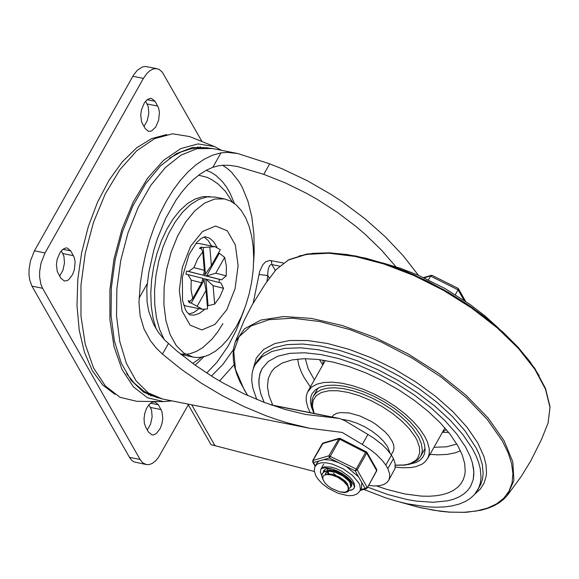 <?xml version="1.0" encoding="UTF-8"?>
<svg xmlns="http://www.w3.org/2000/svg" width="579" height="579" viewBox="0 0 579 579"><rect width="100%" height="100%" fill="white"/><g stroke="black" fill="none" stroke-linecap="round" stroke-linejoin="round"><path stroke-width="0.87" d="M211.559 245.995L208.223 240.517L204.025 236.949M188.674 314.1L193.922 312.414L199.104 308.629M147.29 429.965L150.569 424.154L152.132 416.88L151.568 410.084L148.933 404.699M148.456 432.006L151.973 434.88L153.406 434.916L156.352 433.555L160.26 428.395L162.004 423.553L162.771 418.342L161.903 411.351L158.364 404.764L154.846 401.891L151.937 402.304L149.042 404.569L146.559 408.376L144.815 413.218L144.048 418.429L144.359 423.314L145.72 427.201L148.456 432.006M155.042 101.282L151.517 98.408L150.091 98.372L147.138 99.733L144.403 102.823L141.493 109.735L140.726 114.946L141.594 121.937L145.134 128.531L148.658 131.404L151.56 130.992L155.773 126.982L158.682 120.077L159.428 112.34L158.581 107.875L155.042 101.282L147.167 99.718M143.968 126.483L147.247 120.678L148.817 113.404L148.246 106.608L145.604 101.216M70.718 250.881L67.2 248.007L65.767 247.971L62.822 249.332L60.078 252.422L57.169 259.334L56.402 264.545L57.27 271.537L60.809 278.13L64.334 281.003L67.236 280.591L68.713 279.671L72.621 274.511L74.365 269.676L75.111 261.932L74.257 257.474L70.718 250.881L62.843 249.31M59.644 276.089L62.93 270.277L64.493 263.004L63.922 256.207L61.287 250.816M157.162 68.727L145.582 66.491L142.521 66.911L137.397 70.189L133.662 74.872L34.443 250.816L30.426 260.991L29.059 269.43L29.022 274.909L29.695 279.954L31.961 286.156L129.826 457.931L131.838 460.392L134.19 461.962L146.328 464.553L142.883 462.889L140.422 460.044L42.564 288.262L40.892 284.34L39.618 277.015L39.654 271.537L41.029 263.105L45.039 252.922L143.418 78.389L147.015 73.309L150.019 70.616L153.124 69.017L156.178 68.597L159.196 69.451L162.315 72.158L201.97 141.537M188.313 404.786L158.349 457.62L155.498 460.985L152.443 463.33L149.339 464.539L146.328 464.553M115.004 394.408L102.664 384.941L92.322 370.654L84.404 352.141L79.222 330.139L76.993 305.56L77.803 279.389L81.632 252.705L88.312 226.592L97.569 202.1L109.033 180.243L122.241 161.903L136.644 147.826L151.662 138.584L166.687 134.56M236.37 326.556L241.407 316.489L245.699 305.538L249.144 293.966L251.655 282.016L253.189 269.98L253.696 258.125L253.175 246.726L251.633 236.044L249.108 226.317L245.655 217.784L241.356 210.633L236.304 205.017L230.623 201.079L224.435 198.908L214.664 199.031L204.597 203.106L194.732 210.937L185.562 222.126L177.565 236.123L171.123 252.212L166.564 269.604L164.118 287.408L163.915 304.742L165.956 320.73L170.139 334.575L176.255 345.591L183.999 353.204L192.981 357.055L196.093 357.453L199.263 357.438L205.748 356.136L209.019 354.862L215.547 351.098L221.923 345.786L228.025 339.041L236.37 326.556M224.435 198.908L215.164 197.07L207.116 196.874L198.814 199.408L190.527 204.575L182.544 212.196L175.14 222.01L168.576 233.684L163.068 246.813L158.805 260.955L155.939 275.611L154.571 290.289L154.738 304.482L156.439 317.697L159.616 329.487L164.161 339.446M181.198 354.565L192.981 357.055M203.164 247.508L205.407 274.07L211.393 265.5L220.288 249.708L214.939 246.668L203.164 247.508L201.181 247.11L199.415 248.304L201.398 248.702L202.773 251.843L197.757 258.748L193.871 267.636L188.58 271.442L203.642 275.271L186.597 271.052L185.924 274.171L187.914 274.569L191.2 280.12L191.07 289.956L192.756 298.569L190.158 301.131L188.168 300.74L189.268 302.665L191.251 303.056L202.484 309.302L207.593 308.918L206.037 290.47L204.069 280.316L191.251 303.056M218.399 253.066L219.318 253.255L206.5 275.995L221.562 279.823L226.23 275.85L226.36 266.007L224.674 257.402L219.318 253.255M221.562 279.823L219.579 279.425L218.934 282.443M223.552 288.335L220.896 282.943L205.834 279.114L208.078 305.683L214.65 304.127L219.665 297.222L223.552 288.335L213.094 285.679L205.834 279.114L203.844 278.723L203.982 280.294M214.939 246.668L199.046 243.506L195.897 243.426M183.644 305.01L186.59 306.139L202.484 309.302M208.078 305.683L207.311 305.531M186.597 271.052L188.58 271.442M202.773 251.843L204.329 270.292L193.871 267.636M204.329 270.292L203.642 275.271M191.2 280.12L201.658 282.776L202.976 278.39L187.914 274.569M190.129 301.131L189.268 302.665M205.379 274.07L204.517 275.604L219.579 279.425M201.181 247.11L201.311 248.688M201.658 282.776L192.756 298.569M214.65 304.127L213.094 285.679M197.135 306.262L206.037 290.47M204.069 280.316L202.491 279.997M211.393 265.5L209.83 247.052M205.407 274.07L203.851 273.766M226.23 275.85L215.772 273.194L206.5 275.995L204.517 275.604M215.772 273.194L224.674 257.402M314.383 471.494L211.009 444.636L187.9 404.062M198.626 175.213L206.92 177.283L211.516 179.519L217.878 183.84L225.231 191.113L232.57 202.201M391.44 455.116L385.817 465.089L387.836 468.635L393.459 458.662L391.44 455.116L386.526 448.92L381.742 444.288L374.215 438.433L367.933 434.46L362.309 444.44L342.138 432.412L309.7 428.301L287.944 423.003L276.936 419.594L265.884 415.708L243.853 406.53L222.177 395.609L201.181 383.11L181.169 369.207L162.453 354.124L156.149 347.95L150.366 340.633L144.026 328.93L140.183 316.033L138.96 302.556L140.321 283.587L142.514 268.909L145.626 254.355L149.614 240.133L154.419 226.425L159.978 213.419L166.224 201.297L173.056 190.216L180.395 180.33L188.139 171.775L196.18 164.668L204.401 159.102L212.703 155.158L220.968 152.878L227.576 152.378L237.766 153.544L269.691 163.843L282.277 168.865L307.167 180.655L331.289 194.551L342.913 202.216L365.009 218.775L385.216 236.717L403.143 255.679L418.436 275.307M385.817 465.089L382.299 460.45L376.126 454.269L370.582 449.825L362.309 444.44M395.942 266.781L381.525 250.157L365.096 234.242L356.208 226.635L337.304 212.298L317.154 199.328L306.732 193.429L285.411 182.942L263.771 174.351L237.528 166.52L229.422 165.362L223.805 165.247L218.739 165.76L212.833 167.317L206.37 170.233L199.943 174.25L193.618 179.324L187.466 185.396L181.531 192.416L175.893 200.305L165.71 218.377L157.329 238.866L153.913 249.766L148.832 272.325L146.805 288.277L147.088 302.079L148.796 311.553L153.84 324.855L158.66 332.73L164.87 340.199L176.783 350.932L194.645 364.799L213.694 377.457L223.566 383.262L243.802 393.72L264.429 402.492L285.1 409.433L305.488 414.441L339.46 418.472L344.375 420.419L367.933 434.46M368.642 485.434L374.635 485.991L379.846 485.636L384.094 484.384L387.221 482.278L388.972 479.759L389.71 476.792L389.479 473.376L387.836 468.635M393.459 458.662L395.102 463.403L395.081 468.36L388.632 480.425M283.297 262.96L269.814 260.434L265.927 261.665L262.873 264.61L259.682 271.435L253.175 303.121M269.38 278.267L267.809 275.517L267.773 273.252L268.251 269.011L269.575 265.703L270.632 264.762L271.935 264.589L279.425 266.079M266.89 281.691L267.809 275.517L259.052 274.526M221.677 150.345L214.454 146.545L189.507 136.535L172.506 133.807L154.571 138.649L136.731 150.801L119.983 169.56L105.284 193.878L93.472 222.372L85.207 253.421L80.959 285.266L80.973 316.112L85.243 344.201L93.537 367.94L105.378 385.998L120.085 397.332L136.839 401.319L163.719 401.616L171.847 400.871M201.108 147.558L200.327 146.878M150.793 395.898L151.778 395.566M207.897 147.819L192.337 147.551L176.24 153.696L160.434 165.934L145.72 183.644L132.866 205.907L122.516 231.6L115.214 259.385L111.327 287.857L111.059 315.548L114.418 341.038L121.228 363.026L131.151 380.381L143.672 392.222L158.147 397.932M214.454 146.545L198.076 143.918L180.8 148.586L163.611 160.289L147.486 178.361L133.322 201.789L121.945 229.233L113.983 259.139L109.894 289.826L109.901 319.536L114.02 346.589L122.01 369.467L133.409 386.852L147.58 397.78L163.719 401.616M465.726 447.256L456.831 434.105L445.048 420.738L430.747 407.587L414.398 395.073L396.506 383.595L377.653 373.513L358.437 365.161L339.475 358.792L321.374 354.623L304.706 352.777L290.007 353.32L277.754 356.23L268.323 361.419L262.019 368.714L260.268 372.608L258.929 379.115L259.139 386.316L260.905 394.118L264.198 402.405L260.905 394.118L259.139 386.316L258.82 381.445L259.653 374.693L262.019 368.714L268.323 361.419L277.754 356.23L290.007 353.32L304.706 352.777L321.374 354.623L339.475 358.792L358.437 365.161L377.653 373.513L396.506 383.595L414.398 395.073L430.747 407.587L445.048 420.738L456.831 434.105L465.726 447.256L470.387 456.874L472.421 462.997L473.832 471.61L473.246 479.412L470.676 486.244L473.246 479.412L473.854 474.31L473.579 468.824L472.421 462.997L470.387 456.874L465.726 447.256M367.672 487.149L387.713 494.509L407.001 499.525L416.149 501.088L433.063 502.261L447.625 500.813L453.864 499.112L459.335 496.782L463.982 493.844L467.774 490.319L470.676 486.244L467.774 490.319L463.982 493.844L459.335 496.782L453.864 499.112L447.625 500.813L433.063 502.261L416.149 501.088L407.001 499.525L387.713 494.509L367.672 487.149M299.097 255.976L313.007 253.327L329.089 252.835L346.98 254.514L366.283 258.335L386.569 264.205L407.384 271.992L428.25 281.532L448.718 292.598L468.317 304.945L486.606 318.298L503.187 332.368L517.677 346.821L529.763 361.347L539.165 375.619M247.74 395.537L244.121 389.58L235.487 369.373L233.757 351.467L239.018 336.754L251.011 325.984L269.134 319.688L292.475 318.182L319.869 321.548L349.94 329.61L381.185 341.972L412.024 358.01L440.923 376.922L466.421 397.751L487.243 419.464L502.355 440.959L508.029 452.539L511.575 463.518L512.922 473.738L512.053 483.024L508.984 491.238L503.759 498.251L496.471 503.94L487.229 508.232L476.177 511.047L463.489 512.343L449.376 512.097L434.055 510.316L417.77 507.03L400.777 502.29M363.75 489.407L385.759 497.889L396.543 501.168L407.051 503.766L426.832 506.82L435.922 507.247L444.375 506.936L452.098 505.887L459.031 504.114L465.096 501.624L470.249 498.447L474.44 494.618L478.775 487.851L480.367 482.872L481.026 477.429L480.23 468.512L478.522 462.136L475.887 455.47L472.355 448.58L462.867 434.547L450.296 420.289L435.046 406.263L417.597 392.917L398.518 380.671L378.405 369.916L357.909 361.007L337.687 354.218L318.378 349.767L300.602 347.798L284.919 348.377L271.848 351.482L261.788 357.011L255.064 364.792L253.247 368.823L252.104 373.209L251.699 380.389L252.857 388.212L256.794 399.459M382.922 263.004L400.35 268.251L418.176 275.191L444.723 288.378L469.75 304.25L484.92 315.902L498.439 328.09M407.949 464.597L416.381 462.418L419.616 460.537L422.8 457.272L424.421 453.958L425.087 449.963L424.689 445.504L423.235 440.67L420.752 435.538L416.004 428.518L409.722 421.396L402.094 414.376L393.373 407.703L383.834 401.58L373.781 396.21L363.532 391.751L353.422 388.357L343.767 386.135L334.872 385.151L327.034 385.44L320.498 386.989L315.468 389.754L312.11 393.648L310.865 396.76L310.431 401.508L311.401 406.834L313.044 411.126M272.752 405.199L268.96 395.529L267.455 386.606L268.258 378.637L271.363 371.819L274.67 367.983L282.226 363.019L292.171 359.892L304.228 358.691L318.052 359.443L333.251 362.128L349.398 366.681L366.022 372.963L382.654 380.794L398.822 389.949L414.072 400.183L427.953 411.184L440.091 422.656L450.122 434.264L457.772 445.678L462.187 454.862L464.684 463.497L465.212 471.407L464.734 475.041L463.272 479.651L460.891 483.762L457.62 487.337L453.487 490.348L448.522 492.772L442.783 494.567L436.32 495.733L429.198 496.254L421.483 496.123L404.555 493.923L386.193 489.212L376.683 485.969M395.312 467.043L401.884 467.752L410.735 467.593L415.845 466.681L422.113 464.134L425.276 461.687L428.178 457.439L429.278 453.328L429.227 448.696L427.396 441.842L424.725 436.327L419.63 428.786L412.87 421.121L404.67 413.587L395.298 406.407L385.042 399.828L374.229 394.046L363.214 389.262L352.343 385.607L341.965 383.218L332.411 382.162L323.987 382.473L316.952 384.138L311.545 387.112L307.34 392.49L306.255 396.427L306.219 400.856L307.818 407.392L310.221 412.653M331.948 416.981L333.815 414.897L336.565 413.413L340.126 412.581L349.195 412.957L359.906 415.961L370.936 421.237L376.14 424.53L385.122 431.92L388.632 435.784L392.396 441.596L393.742 445.352L393.973 448.725L393.409 450.918L391.252 454.833M337.984 471.624L336.898 470.77M335.878 475.366L333.33 473.246M351.873 484.428L351.381 484.674M328.322 472.804L329.227 473.998M323.031 479.593L322.025 477.183L321.917 474.642L323.205 472.515L324.508 471.733L328.163 471.067L335.4 472.37L342.927 475.981L348.681 480.787L349.911 482.408L350.78 487.149L349.275 488.408M323.929 471.668L324.428 469.844M324.515 469.764L324.233 471.48M351.04 486.678L350.223 481.866L347.907 479.094L343.513 475.612L339.243 473.246L333.634 471.212L328.423 470.524L324.479 471.342L322.322 473.586M347.805 486.15L348.667 490.891L347.776 491.824L344.519 492.613L339.518 491.795L344.679 492.237L347.234 491.231L348.326 489.255L347.805 486.15M348.667 490.891L348.978 490.348L348.109 485.607L345.808 482.843L337.528 477.176L331.789 475.019L326.657 474.483L323.979 475.308L322.72 477.118L323.082 479.723L324.855 482.799L327.62 485.643L331.268 488.242L339.518 491.795M347.907 485.296L346.959 483.19L344.997 480.896L338.816 476.64L331.55 474.201L328.329 474.02L325.789 474.606M345.25 482.314L339.424 477.921L331.789 475.019M350.02 481.562L349.065 479.448L345.062 475.446M343.144 474.143L335.552 470.857L331.434 470.257L328.879 470.524M325.926 472.79L325.702 474.621M347.349 478.565L341.53 474.179L334.365 471.415M329.285 471.096L325.695 473.152L325.268 474.729M328.032 469.055L327.786 470.546M327.895 471.436L328.93 473.998M328.409 468.635L327.41 470.575M327.396 471.639L328.134 474.035M329.632 468.657L330.247 470.3M347.386 485.542L343.34 481.106L337.528 477.176M428.438 279.881L430.566 276.111L458.054 289.826L463.996 300.269M455.326 294.66L458.054 289.826L458.155 288.393L432.035 275.358L424.291 277.92M330.971 467.065L336.225 468.614L341.61 471.147L348.775 476.228L352.264 479.984L354.297 483.603L354.681 486.729L353.552 488.886L351.388 490.116L348.862 490.551L352.814 489.465L354.232 488.003L354.312 486.28L353.328 483.899L350.599 480.259L346.778 476.741L342.131 473.506L337.029 470.828L331.709 468.867L325.499 467.839L322.416 468.194L320.853 469.2L322.539 467.579L324.515 466.877L330.971 467.065M321.815 475.735L320.404 472.117L320.853 469.2L320.404 472.117L321.815 475.735M332.187 469.012L328.763 468.628L325.536 469.178L323.893 470.372L323.212 472.254M350.606 487.417L351.793 485.542L351.699 483.385L348.522 478.211M328.3 472.754L329.364 473.998M366.08 451.569L355.188 470.893L357.214 469.909L366.702 453.082L366.76 452.025L340.242 438.491L339.084 438.383L328.908 455.782L329.342 457.996L340.242 438.491M315.36 465.936L313.449 462.585L313.015 460.377L323.191 442.978L322.242 443.724L312.761 460.558L328.908 455.782L356.078 468.947L357.214 469.909L367.173 487.402L365.146 488.386L366.29 488.669L366.985 488.104M359.798 491.137L361.557 488.025L361.709 482.35L358.625 476.93L346.271 466.442L338.259 462.447L330.537 460.102L323.856 459.581L318.935 461.007L317.039 462.947L314.636 467.586L314.325 471.009L315.693 475.504L317.77 478.855L322.308 483.755L328.192 488.249L338.201 493.337L348.08 495.689L352.987 495.494L357.069 493.974L359.798 491.137L360.391 489.436L359.885 485.267L358.792 482.908L352.524 475.439L342.963 468.664L332.216 464.069L326.035 462.795L321.207 462.787L317.538 463.909L315.287 466.066M208.013 305.669L207.391 306.457M204.626 309.468L199.523 313.304L194.341 315.106L189.926 314.904L186.807 311.951L185.251 309.193L182.508 300.378L182.392 276.957L189.138 254.326L196.694 242.492L201.217 238.396L205.06 236.71L209.641 238.186L213.738 241.834L216.987 247.334M218.746 252.444L218.934 253.175M226.787 309.722L235.052 288.733L238.107 265.609L235.335 244.939L227.294 230.811L215.569 226.027L202.491 231.535L190.643 246.241L182.371 267.237L179.316 290.361L182.088 311.032L190.129 325.159L201.854 329.936L214.939 324.428L226.787 309.722M150.504 407.464L161.1 409.57M150.497 403.194L158.364 404.764M147.182 103.981L157.778 106.087M62.858 253.58L73.461 255.686M31.961 286.156L42.564 288.262M45.039 252.922L34.443 250.816M140.075 459.451L129.472 457.345M132.823 76.283L143.418 78.389M199.263 147.645L197.548 146.928M148.246 394.791L150.106 394.784M219.55 380.96L234.119 364.676M214.852 445.425L191.736 404.83M222.937 323.596L217.624 332.035L211.863 339.301L202.621 347.718L196.252 351.496L189.861 353.718L186.706 354.225L180.539 354.03M156.084 328.85L153.059 318.161L151.271 306.219L150.779 293.379L151.597 280.004L153.696 266.492L157.018 253.247L161.469 240.64L166.911 229.052L173.186 218.826L180.12 210.242L187.495 203.569L195.109 199.002L202.73 196.665L210.141 196.628M206.269 170.291L211.299 172.448L216.061 175.524L222.604 181.806L226.512 187.053L230.015 193.082L234.43 203.482M203.96 356.657L195.181 365.183M206.739 373.064L217.082 362.107L228.133 346.083L236.478 329.871L244.128 309.881M253.638 262.07L254.188 252.589L253.913 234.177L251.814 216.901L247.957 201.268L242.456 187.712L239.134 181.842L231.462 172.115L227.171 168.337L222.611 165.312M271.638 405.119L337.673 418.262M271.204 260.557L271.935 264.589L275.329 270.552M126.562 373.593L134.212 383.052L143.918 391.209L152.892 396.05L162.59 399.025L148.362 392.931L136.094 380.859L126.403 363.417L119.773 341.487L116.545 316.148L116.871 288.697L120.743 260.485L127.959 232.946L138.164 207.456L150.844 185.287L165.355 167.555L180.988 155.15L196.94 148.687L212.421 148.506L237.766 153.544M263.771 174.351L269.691 163.843M212.833 167.317L220.968 152.878M147.211 283.746L139.069 298.192M168.38 343.608L162.453 354.124M233.402 349.651L222.886 364.43L211.436 376.06M275.98 269.742L288.385 260.014L306.298 254.42L328.901 253.211L355.173 256.446L383.92 263.988L413.826 275.474L443.536 290.397L471.697 308.079L497.028 327.7L518.379 348.377L534.772 369.178L545.469 389.139L549.978 407.363L548.089 423.017L550.05 406.921L545.519 388.466L534.822 368.425L518.466 347.632L497.18 326.997L471.943 307.427L443.883 289.811L414.267 274.938L384.449 263.496L355.774 255.99L329.523 252.777L306.848 254.022L288.718 259.718L275.98 269.742L265.233 284.036L252.545 304.236L244.324 320.129L235.183 342.16L244.526 328.749L260.977 320.049L283.638 316.532L311.263 318.385L342.327 325.521L375.12 337.543L407.84 353.783L438.687 373.346L465.965 395.168L488.169 418.045L504.077 440.706L512.82 461.919L513.913 480.505L507.298 495.45L521.404 476.206L530.733 460.942L541.437 439.62L548.089 423.017M255.064 364.792L257.185 361.028L263.908 353.248L273.961 347.718L287.039 344.614L302.716 344.035L320.498 346.003L339.808 350.454L360.029 357.243L380.526 366.152L400.639 376.907L419.717 389.153L437.167 402.499L452.416 416.525L464.988 430.783L476.351 448.291L479.441 455.072L482.35 464.756L483.139 473.673L482.488 479.108L480.896 484.087L477.632 490.16M474.997 493.974L480.302 489.11L484.015 483.27L486.085 476.539L486.49 472.869L486.049 464.988L483.935 456.476L477.697 442.805L467.115 427.345L452.901 411.669L435.589 396.347L415.816 381.959L394.328 369.04L371.928 358.075L349.448 349.47L327.728 343.542L307.579 340.524L289.753 340.517L274.909 343.528L263.611 349.441L256.28 358.039L253.182 368.997M297.606 359.081L298.829 365.335L301.29 371.993L304.127 377.544L310.373 386.967M429.994 454.363L437.71 454.841L447.082 454.428L455.239 452.814L460.464 450.838M314.361 379.896L308.238 368.866L305.278 358.676M456.831 444.064L446.59 446.814L433.982 447.292M319.695 359.972L322.793 364.936M442.407 432.332L448.66 432.39M323.068 360.138L323.002 364.56M442.617 431.956L446.366 429.604M342.428 419.42L349.383 420.687L356.874 423.14L364.466 426.651L371.718 431.008L378.21 435.958L383.559 441.212L387.452 446.467L390.043 453.125M425.073 448.472L420.658 456.303L422.011 452.64L422.301 449.905L421.403 443.818L418.574 437.102L412.841 428.641L406.682 421.852L399.286 415.194L390.876 408.883L381.727 403.107L372.116 398.055L362.353 393.879L352.734 390.716L343.571 388.661L335.14 387.778L327.707 388.096L321.511 389.602L316.742 392.258L313.55 395.971L317.972 388.125M314.216 413.449L312.443 406.48L313.101 400.487L316.17 395.732L321.497 392.439L328.85 390.753L337.89 390.753L348.211 392.432L359.342 395.725L370.777 400.48L382.01 406.472L392.511 413.442L401.819 421.063L409.505 428.996L415.23 436.884L417.169 440.489L419.478 447.285L419.623 453.299L417.597 458.279L415.794 460.312L410.692 463.388L407.442 464.387L403.78 465.017L395.334 465.147M322.242 443.724L338.389 438.954L339.714 439.215L366.702 453.082L376.654 470.568L367.238 487.923L366.29 488.669L360.196 490.435M346.271 466.442L355.188 470.893L358.625 476.93M361.709 482.35L365.146 488.386L360.616 489.696M315.15 466.319L312.769 462.129L313.449 462.585L318.935 461.007M323.856 459.581L329.342 457.996L338.259 462.447M376.719 469.518L376.726 471.089L376.719 469.518L366.76 452.025M376.466 471.27L367.238 487.923M200.87 147.565L199.958 146.871M151.56 395.471L150.453 395.761M211.552 444.81L215.453 445.584M192.764 363.438L201.753 357.127M339.46 418.472L270.697 404.793M169.401 158.212L181.097 151.973L190.317 148.991L196.614 147.884L202.961 147.544L212.421 148.506M162.59 399.025L309.7 428.301M235.183 342.16L233.67 347.885L233.091 354.015L233.446 360.514L234.712 367.332L236.883 374.425L239.938 381.764L247.617 395.479M507.298 495.436L503.469 499.453L498.903 502.956L493.626 505.923L487.692 508.348L481.127 510.222L466.247 512.306L449.311 512.154L440.185 511.243L420.868 507.783L400.48 502.217M325.282 360.507L307.934 391.295M444.904 427.903L427.563 458.677M313.55 395.971L312.219 399.228L311.676 404.07L312.153 407.956L313.912 413.392M420.658 456.303L417.394 460.233L410.981 463.765L404.887 465.118L395.341 465.255M351.084 486.606L350.78 487.149M328.221 468.672L327.801 469.41M344.78 481.829L345.808 482.843M346.872 478.073L347.907 479.094M335.031 471.567L333.634 471.212M431.435 275.3L423.553 277.587M465.61 301.362L458.315 288.545M323.661 464.213L320.853 469.2M339.084 438.383L323.191 442.978M312.761 460.558L312.769 462.129"/></g></svg>
